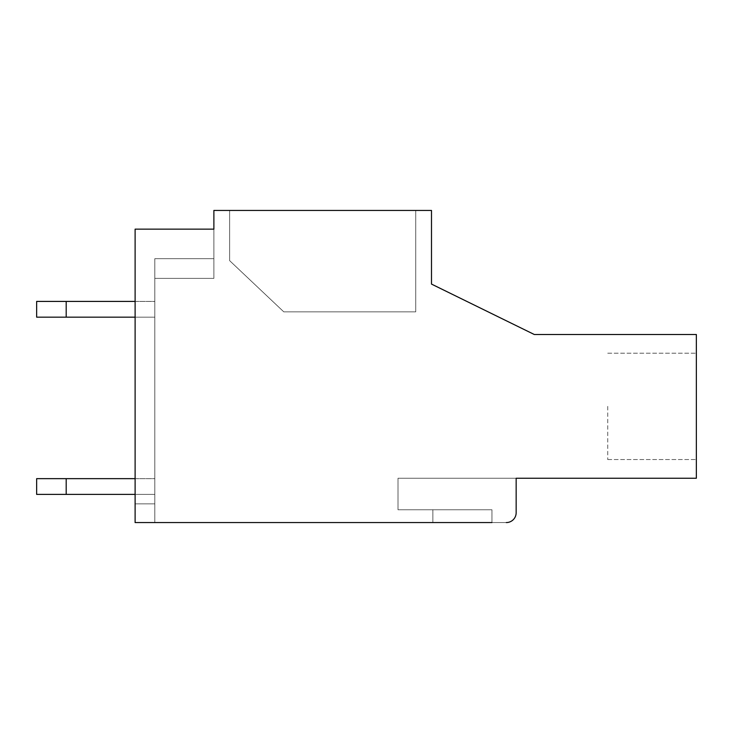 <?xml version="1.0" encoding="UTF-8"?>
<svg xmlns="http://www.w3.org/2000/svg" width="733" height="733" viewBox="0 0 733 733"><rect width="100%" height="100%" fill="white"/><g stroke="black" fill="none" stroke-linecap="round" stroke-linejoin="round"><path stroke-width="0.55" stroke-dasharray="3.67 2.75" d="M431.49 284.083L431.49 210.435L213.88 210.435L213.88 229.145L135.11 229.145L135.11 522.565L506.311 522.565L491.944 522.565L491.944 509.765L398.01 509.765L398.01 478.255L398.01 509.765L398.01 478.255L398.01 509.765L398.01 478.255L398.01 509.765L398.01 478.255L398.01 509.765L398.01 478.255L398.01 509.765L398.01 478.255L398.01 509.765L398.01 478.255L398.01 509.765L398.01 478.255L398.01 509.765L491.944 509.765L398.01 509.765L491.944 509.765L398.01 509.765L491.944 509.765L398.01 509.765L491.944 509.765L398.01 509.765L491.944 509.765L398.01 509.765L491.944 509.765L398.01 509.765L491.944 509.765L398.01 509.765L491.944 509.765L491.944 522.565L432.864 522.565L491.944 522.565L491.944 509.765L491.944 522.565L506.311 522.565L491.944 522.565L491.944 509.765L491.944 522.565L432.864 522.565L432.864 509.765L432.864 522.565L491.944 522.565L491.944 509.765L491.944 522.565L506.311 522.565L491.944 522.565L491.944 509.765L491.944 522.565L432.864 522.565L432.864 509.765L432.864 522.565L491.944 522.565L491.944 509.765L491.944 522.565L506.311 522.565L491.944 522.565L491.944 509.765L491.944 522.565L432.864 522.565L432.864 509.765L432.864 522.565L491.944 522.565L491.944 509.765L491.944 522.565L506.311 522.565L491.944 522.565L491.944 509.765L491.944 522.565L432.864 522.565L432.864 509.765L432.864 522.565L491.944 522.565L491.944 509.765L491.944 522.565L506.311 522.565L491.944 522.565L491.944 509.765L491.944 522.565L432.864 522.565L432.864 509.765L432.864 522.565L491.944 522.565L491.944 509.765L491.944 522.565L506.311 522.565L491.944 522.565L491.944 509.765L491.944 522.565L432.864 522.565L432.864 509.765L432.864 522.565L491.944 522.565L491.944 509.765L491.944 522.565L506.311 522.565A9.85 9.85 0 0 0 516.16 512.715L516.16 478.255L696.35 478.255L696.35 334.495L534.284 334.495L431.49 284.083M607.73 406.375L607.73 459.545L607.73 406.375M696.35 406.375L696.35 459.545L696.35 406.375M516.16 512.715A9.85 9.85 0 0 1 506.311 522.565A9.85 9.85 0 0 0 516.16 512.715L516.16 478.255L398.01 478.255L516.16 478.255L398.01 478.255L516.16 478.255L398.01 478.255L516.16 478.255L398.01 478.255L516.16 478.255L398.01 478.255L516.16 478.255L398.01 478.255L516.16 478.255L398.01 478.255L516.16 478.255L398.01 478.255L516.16 478.255L516.16 512.715A9.85 9.85 0 0 1 506.311 522.565A9.85 9.85 0 0 0 516.16 512.715L516.16 478.255L516.16 512.715A9.85 9.85 0 0 1 506.311 522.565A9.85 9.85 0 0 0 516.16 512.715L516.16 478.255L516.16 512.715A9.85 9.85 0 0 1 506.311 522.565A9.85 9.85 0 0 0 516.16 512.715L516.16 478.255L516.16 512.715A9.85 9.85 0 0 1 506.311 522.565A9.85 9.85 0 0 0 516.16 512.715L516.16 478.255L516.16 512.715A9.85 9.85 0 0 1 506.311 522.565A9.85 9.85 0 0 0 516.16 512.715L516.16 478.255L516.16 512.715A9.85 9.85 0 0 1 506.311 522.565A9.85 9.85 0 0 0 516.16 512.715L516.16 478.255L516.16 512.715A9.85 9.85 0 0 1 506.311 522.565A9.85 9.85 0 0 0 516.16 512.715L516.16 478.255M154.81 503.855L135.11 503.855L135.11 229.145L213.88 229.145L135.11 229.145L213.88 229.145L213.88 278.375L213.88 229.145L213.88 278.375L213.88 229.145L135.11 229.145L213.88 229.145L213.88 278.375L213.88 229.145L135.11 229.145L213.88 229.145L213.88 278.375L213.88 229.145L135.11 229.145L213.88 229.145L213.88 278.375L213.88 229.145L135.11 229.145L213.88 229.145L213.88 278.375L213.88 229.145L135.11 229.145L213.88 229.145L213.88 278.375L213.88 229.145L135.11 229.145L213.88 229.145L135.11 229.145L135.11 503.855L135.11 229.145L135.11 503.855L135.11 229.145L135.11 503.855L135.11 229.145L135.11 503.855L135.11 229.145L135.11 503.855L135.11 229.145L135.11 503.855L135.11 229.145L135.11 503.855L135.11 229.145L135.11 503.855L154.81 503.855L135.11 503.855L154.81 503.855L154.81 258.685L154.81 278.375L154.81 258.685L154.81 278.375L213.88 278.375L213.88 258.685L213.88 278.375L154.81 278.375L154.81 258.685L154.81 278.375L213.88 278.375L154.81 278.375L154.81 258.685L154.81 278.375L213.88 278.375L154.81 278.375L154.81 258.685L154.81 278.375L213.88 278.375L154.81 278.375L154.81 258.685L154.81 278.375L213.88 278.375L154.81 278.375L154.81 258.685L154.81 278.375L213.88 278.375L154.81 278.375L154.81 258.685L154.81 278.375L213.88 278.375L154.81 278.375L154.81 258.685L213.88 258.685L213.88 229.145L213.88 258.685L154.81 258.685L213.88 258.685L154.81 258.685L213.88 258.685L154.81 258.685L213.88 258.685L154.81 258.685L213.88 258.685L154.81 258.685L213.88 258.685L154.81 258.685L213.88 258.685L154.81 258.685L213.88 258.685L154.81 258.685L154.81 503.855L135.11 503.855L135.11 522.565L135.11 503.855L154.81 503.855L135.11 503.855L154.81 503.855L154.81 258.685L154.81 503.855L135.11 503.855L135.11 522.565L135.11 503.855L154.81 503.855L135.11 503.855L154.81 503.855L154.81 258.685L154.81 503.855L135.11 503.855L135.11 522.565L135.11 503.855L154.81 503.855L135.11 503.855L154.81 503.855L154.81 258.685L154.81 503.855L135.11 503.855L135.11 522.565L135.11 503.855L154.81 503.855L135.11 503.855L154.81 503.855L154.81 258.685L154.81 503.855L135.11 503.855L135.11 522.565L135.11 503.855L154.81 503.855L135.11 503.855L154.81 503.855L154.81 258.685L154.81 503.855L135.11 503.855L135.11 522.565L135.11 503.855L154.81 503.855L135.11 503.855L154.81 503.855L154.81 258.685L154.81 503.855L135.11 503.855L135.11 522.565L135.11 503.855L154.81 503.855L135.11 503.855L154.81 503.855L154.81 258.685L154.81 522.565L135.11 522.565L135.11 503.855L135.11 522.565L154.81 522.565L154.81 503.855L154.81 522.565L135.11 522.565L154.81 522.565L154.81 503.855L154.81 522.565L135.11 522.565L154.81 522.565L154.81 503.855L154.81 522.565L135.11 522.565L154.81 522.565L154.81 503.855L154.81 522.565L135.11 522.565L154.81 522.565L154.81 503.855L154.81 522.565L135.11 522.565L154.81 522.565L154.81 503.855L154.81 522.565L135.11 522.565L154.81 522.565L154.81 503.855L154.81 522.565L135.11 522.565L154.81 522.565L154.81 503.855M415.73 311.855L415.73 210.435L229.64 210.435L229.64 260.655L283.79 311.855L415.73 311.855L415.73 210.435L229.64 210.435L229.64 260.655L283.79 311.855L415.73 311.855L415.73 210.435L229.64 210.435L229.64 260.655L283.79 311.855L415.73 311.855L415.73 210.435L229.64 210.435L229.64 260.655L283.79 311.855L415.73 311.855L415.73 210.435L229.64 210.435L229.64 260.655L283.79 311.855L415.73 311.855L415.73 210.435L229.64 210.435L229.64 260.655L283.79 311.855L415.73 311.855L415.73 210.435L229.64 210.435L229.64 260.655L283.79 311.855L415.73 311.855L415.73 210.435L229.64 210.435L229.64 260.655L283.79 311.855L415.73 311.855L415.73 210.435L229.64 210.435L229.64 260.655L283.79 311.855L415.73 311.855L415.73 210.435L229.64 210.435L229.64 260.655L283.79 311.855L415.73 311.855L415.73 210.435L229.64 210.435L229.64 260.655L283.79 311.855L415.73 311.855L415.73 210.435L229.64 210.435L229.64 260.655L283.79 311.855L415.73 311.855L415.73 210.435L229.64 210.435L229.64 260.655L283.79 311.855L415.73 311.855L415.73 210.435L229.64 210.435L229.64 260.655L283.79 311.855L415.73 311.855L415.73 210.435L229.64 210.435L229.64 260.655L283.79 311.855L415.73 311.855L415.73 210.435L229.64 210.435L229.64 260.655L283.79 311.855L415.73 311.855M432.864 522.565L432.864 509.765L432.864 522.565L491.944 522.565L491.944 509.765L491.944 522.565L432.864 522.565L432.864 509.765L432.864 522.565M491.944 522.565L491.944 509.765L491.944 522.565L506.311 522.565M154.81 278.375L213.88 278.375L154.81 278.375M135.11 317.169L154.81 317.169L154.81 301.419L36.65 301.419L154.81 301.419L36.65 301.419L154.81 301.419L36.65 301.419L66.19 301.419L36.65 301.419L36.65 317.169L66.19 317.169L66.19 301.419L66.19 317.169L154.81 317.169L154.81 301.419L154.81 317.169L36.65 317.169L36.65 301.419L36.65 317.169L66.19 317.169L66.19 301.419L66.19 317.169L154.81 317.169L154.81 301.419L154.81 317.169L36.65 317.169L36.65 301.419L36.65 317.169L66.19 317.169L66.19 301.419L66.19 317.169L154.81 317.169L154.81 301.419L154.81 317.169L36.65 317.169L36.65 301.419L36.65 317.169L66.19 317.169L66.19 301.419M135.11 494.399L154.81 494.399L154.81 478.649L36.65 478.649L154.81 478.649L36.65 478.649L154.81 478.649L36.65 478.649L66.19 478.649L36.65 478.649L36.65 494.399L66.19 494.399L66.19 478.649L66.19 494.399L154.81 494.399L154.81 478.649L154.81 494.399L36.65 494.399L36.65 478.649L36.65 494.399L66.19 494.399L66.19 478.649L66.19 494.399L154.81 494.399L154.81 478.649L154.81 494.399L36.65 494.399L36.65 478.649L36.65 494.399L66.19 494.399L66.19 478.649L66.19 494.399L154.81 494.399L154.81 478.649L154.81 494.399L36.65 494.399L36.65 478.649L36.65 494.399L66.19 494.399L66.19 478.649M66.19 494.399L154.81 494.399L154.81 478.649L135.11 478.649M66.19 317.169L154.81 317.169L154.81 301.419L135.11 301.419M607.73 459.545L696.35 459.545L607.73 459.545M607.73 353.205L696.35 353.205L607.73 353.205"/><path stroke-width="1.1" d="M506.311 522.565A9.85 9.85 0 0 0 516.16 512.715L516.16 478.255L696.35 478.255L696.35 334.495L534.284 334.495L431.49 284.083L431.49 210.435L213.88 210.435L213.88 229.145L135.11 229.145L135.11 522.565L491.944 522.565M516.16 512.715L516.16 478.255M66.19 478.649L36.65 478.649L36.65 494.399L66.19 494.399L66.19 478.649L135.11 478.649M66.19 494.399L135.11 494.399M66.19 301.419L36.65 301.419L36.65 317.169L66.19 317.169L66.19 301.419L135.11 301.419M66.19 317.169L135.11 317.169"/></g></svg>
